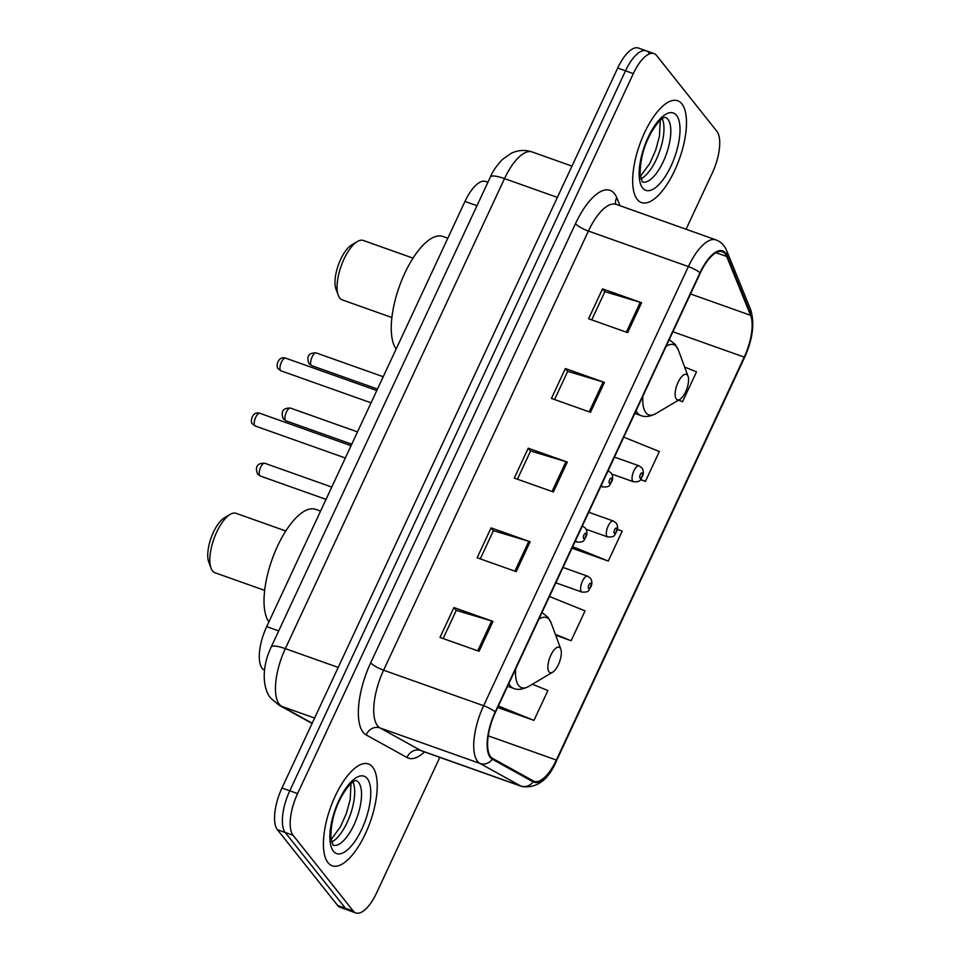 <?xml version="1.0" encoding="UTF-8"?>
<svg xmlns="http://www.w3.org/2000/svg" width="961" height="961" viewBox="0 0 961 961"><rect width="100%" height="100%" fill="white"/><g stroke="black" fill="none" stroke-linecap="round" stroke-linejoin="round"><path stroke-width="1.44" d="M264.515 670.225L264.011 669.937A33.779 13.202 -70.4 0 1 262.161 668.339A33.779 13.202 -70.4 0 1 266.69 626.632L464.956 201.45A33.779 13.202 -70.4 0 1 485.665 181.449L487.924 182.254M648.843 52.783A33.779 13.202 109.6 0 0 646.224 50.825L638.404 48.05A33.779 13.202 109.6 0 0 617.695 68.051L281.957 788.032A33.779 13.202 109.6 0 0 277.441 829.739L337.623 905.442A33.779 13.202 109.6 0 0 340.242 907.4L348.05 910.175A33.779 13.202 109.6 0 1 345.431 908.217A33.779 13.202 109.6 0 0 348.05 910.175L355.87 912.95A33.779 13.202 109.6 0 0 376.58 892.949L439.814 757.364M686.058 229.271L712.317 172.968A33.779 13.202 109.6 0 0 716.834 131.261L656.651 55.558A33.779 13.202 109.6 0 0 654.033 53.6A33.779 13.202 109.6 0 0 633.323 73.601L297.586 793.582A33.779 13.202 109.6 0 0 293.057 835.289L285.249 832.514L345.431 908.217L285.249 832.514A33.779 13.202 109.6 0 1 289.778 790.807A33.779 13.202 109.6 0 0 285.249 832.514L277.441 829.739M633.323 73.601L625.503 70.826L289.778 790.807L625.503 70.826A33.779 13.202 109.6 0 1 646.224 50.825A33.779 13.202 109.6 0 0 625.503 70.826L617.695 68.051M328.025 862.69A54.044 21.118 109.6 0 0 332.23 865.813A54.044 21.118 109.6 0 0 367.919 827.974A54.044 21.118 109.6 0 0 372.604 767.082A54.044 21.118 109.6 0 0 368.411 763.959A54.044 21.118 109.6 0 0 332.722 801.798A54.044 21.118 109.6 0 0 328.025 862.69A54.044 21.118 109.6 0 0 332.23 865.813A54.044 21.118 109.6 0 0 367.919 827.974A54.044 21.118 109.6 0 0 372.604 767.082A54.044 21.118 109.6 0 0 368.411 763.959A54.044 21.118 109.6 0 0 332.722 801.798A54.044 21.118 109.6 0 0 328.025 862.69M637.287 199.468A54.044 21.118 109.6 0 0 641.492 202.591A54.044 21.118 109.6 0 0 677.181 164.763A54.044 21.118 109.6 0 0 681.866 103.86A54.044 21.118 109.6 0 0 677.673 100.737A54.044 21.118 109.6 0 0 641.984 138.576A54.044 21.118 109.6 0 0 637.287 199.468A54.044 21.118 109.6 0 0 641.492 202.591A54.044 21.118 109.6 0 0 677.181 164.763A54.044 21.118 109.6 0 0 681.866 103.86A54.044 21.118 109.6 0 0 677.673 100.737A54.044 21.118 109.6 0 0 641.984 138.576A54.044 21.118 109.6 0 0 637.287 199.468M490.663 756.703A36.025 14.079 -70.4 0 1 495.492 712.221L700.281 273.056A36.025 14.079 -70.4 0 1 722.372 251.722A36.025 14.079 -70.4 0 1 726.684 256.479L750.577 315.304A36.025 14.079 -70.4 0 1 744.234 357.108L556.347 760.031A36.025 14.079 -70.4 0 1 534.256 781.353A36.025 14.079 -70.4 0 1 533.427 780.981L492.633 758.409A36.025 14.079 -70.4 0 1 490.663 756.703M490.29 757.496A36.926 14.427 109.6 0 0 492.308 759.25L533.103 781.822A36.926 14.427 109.6 0 0 556.599 760.343L744.487 357.432A36.926 14.427 109.6 0 0 750.985 314.571L727.093 255.758A36.926 14.427 109.6 0 0 700.028 272.744L495.239 711.897A36.926 14.427 109.6 0 0 490.29 757.496M591.724 319.869L604.877 291.663L640.266 302.319A9.009 1.958 25 0 1 641.576 302.751L602.523 288.877L588.588 318.752L627.653 332.626L641.576 302.751M604.829 291.784L602.523 288.877M554.581 399.536L567.723 371.33L603.112 381.985A9.009 1.958 25 0 1 604.433 382.418L565.368 368.543L551.434 398.419L590.498 412.293L604.433 382.418M567.675 371.451L565.368 368.543M443.129 638.536L456.283 610.331L491.672 620.986A9.009 1.958 25 0 1 492.981 621.419L453.916 607.544L439.994 637.419L479.058 651.294L492.981 621.419M456.235 610.439L453.916 607.544M480.284 558.87L493.425 530.664L528.814 541.319A9.009 1.958 25 0 1 530.136 541.752L491.071 527.877L477.136 557.752L516.201 571.627L530.136 541.752M493.377 530.784L491.071 527.877M517.426 479.203L530.58 450.997L565.969 461.652A9.009 1.958 25 0 1 567.278 462.085L528.226 448.21L514.291 478.085L553.356 491.96L567.278 462.085M530.532 451.117L528.226 448.21M293.057 835.289L353.24 911.004A33.779 13.202 109.6 0 0 355.87 912.95M678.394 400.232L682.562 401.722L696.497 371.847L684.64 367.054M555.674 635.233L571.122 640.723L585.057 610.848L549.464 596.481M497.69 707.5L533.968 720.39L547.902 690.515L532.358 684.232M640.531 479.647L645.42 481.389L659.354 451.514L623.761 437.147M571.987 548.166L608.265 561.056L622.199 531.181L617.382 529.235M608.265 561.056L572.684 546.689M571.122 640.723L555.35 634.356M533.968 720.39L498.387 706.023M645.42 481.389L640.687 479.479M682.562 401.722L678.598 400.112M285.777 530.989L236.07 513.318A31.521 12.313 109.6 0 0 230.147 514.387L224.43 517.763A25.899 10.115 109.6 0 0 211.096 537.908A25.899 10.115 109.6 0 0 208.729 561.945L211.036 568.179A31.521 12.313 109.6 0 0 212.513 570.906A31.521 12.313 109.6 0 0 214.964 572.732L264.671 590.39M230.147 514.387A31.521 12.313 109.6 0 0 213.907 538.905A31.521 12.313 109.6 0 0 211.036 568.179M560.179 648.002A13.514 5.273 109.6 0 0 550.845 655.222A13.514 5.273 109.6 0 0 549.043 671.895A13.514 5.273 109.6 0 0 552.623 672.232A13.514 5.273 109.6 0 0 559.59 661.721A13.514 5.273 109.6 0 0 560.816 649.168A13.514 5.273 109.6 0 0 560.179 648.002M320.566 511.084L315.58 509.318A61.924 24.193 109.6 0 0 274.966 551.974A61.924 24.193 109.6 0 0 268.9 621.887M413.014 258.125L363.306 240.466A31.521 12.313 109.6 0 0 357.372 241.523L351.666 244.911A25.899 10.115 109.6 0 0 338.332 265.056A25.899 10.115 109.6 0 0 335.966 289.093L338.272 295.315A31.521 12.313 109.6 0 0 339.75 298.054A31.521 12.313 109.6 0 0 342.2 299.88L391.908 317.538M357.372 241.523A31.521 12.313 109.6 0 0 341.143 266.053A31.521 12.313 109.6 0 0 338.272 295.315M687.415 375.138A13.514 5.273 109.6 0 0 678.082 382.358A13.514 5.273 109.6 0 0 676.28 399.043A13.514 5.273 109.6 0 0 679.859 399.368A13.514 5.273 109.6 0 0 686.827 388.857A13.514 5.273 109.6 0 0 688.052 376.316A13.514 5.273 109.6 0 0 687.415 375.138M447.802 238.232L442.817 236.454A61.924 24.193 109.6 0 0 402.203 279.11A61.924 24.193 109.6 0 0 396.136 349.035M278.714 630.897L266.69 626.632M476.98 205.714L464.956 201.45M557.38 197.389L504.513 178.614A22.511 4.913 -155 0 0 490.374 176.98C492.561 171.551 496.573 165.712 502.435 159.466L511.204 153.304C518.015 150.036 524.994 149.592 532.13 151.946A45.035 17.598 109.6 0 0 504.513 178.614L285.333 648.639A45.035 17.598 109.6 0 0 279.303 704.245A45.035 17.598 109.6 0 0 281.753 706.383L314.595 718.047M338.2 667.427L285.333 648.639A22.511 4.913 -155 0 0 271.194 647.005L490.374 176.98M337.623 905.442L353.24 911.004M281.957 788.032L297.586 793.582M312.073 723.453L278.918 705.098A22.511 20.686 -61 0 0 281.753 706.383L312.181 723.213M424.546 751.934A56.291 21.995 -70.4 0 1 407.044 757.544L366.237 734.961A56.291 21.995 -70.4 0 1 370.706 662.79L575.495 223.637A11.256 2.451 -155 0 0 588.396 231.048L383.607 670.201A45.035 17.598 109.6 0 0 377.577 725.807A45.035 17.598 109.6 0 0 380.039 727.945L420.834 750.517A45.035 17.598 109.6 0 0 421.867 750.985L421.35 750.781M575.495 223.637A56.291 21.995 -70.4 0 1 614.379 193.557A56.291 21.995 -70.4 0 1 616.758 197.738L620.037 205.81M616.013 204.381A45.035 17.598 109.6 0 0 588.396 231.048L688.388 266.569A45.035 17.598 -70.4 0 1 716.005 239.914L615.34 204.032M556.599 760.343A11.256 2.451 -155 0 1 556.551 760.668C548.515 779.9 536.947 788.525 521.871 786.518A45.035 17.598 -70.4 0 1 520.838 786.05L480.032 763.466A45.035 17.598 -70.4 0 1 477.569 761.34A45.035 17.598 -70.4 0 1 483.611 705.734A11.256 2.451 25 0 1 495.239 711.897M492.308 759.25A11.256 10.343 -61 0 1 480.032 763.466L380.039 727.945A11.256 10.343 119 0 0 366.237 734.961M744.487 357.432A11.256 2.451 25 0 1 744.439 357.744C752.811 339.149 754.865 323.088 750.613 309.562L726.708 250.737C724.498 245.367 720.93 241.752 716.005 239.914M750.985 314.571A11.256 9.49 -22.1 0 0 750.613 309.562M407.044 757.544A11.256 10.343 119 0 1 420.834 750.517L520.838 786.05A11.256 10.343 -61 0 0 533.103 781.822M727.093 255.758A11.256 9.49 -22.1 0 0 726.708 250.737M700.028 272.744A11.256 2.451 -155 0 0 688.388 266.569L483.611 705.734L383.607 670.201A11.256 2.451 -155 0 1 370.706 662.79M615.713 204.261A11.256 9.49 157.9 0 1 616.758 197.738M744.234 357.108L672.904 331.761M750.577 315.304L690.527 293.97M726.684 256.479L716.017 252.695M556.347 760.031L488.26 735.838M565.969 461.652L552.046 491.503M528.814 541.319L514.892 571.17M491.672 620.986L477.749 650.837M603.112 381.985L589.201 411.837M640.266 302.319L626.344 332.17M333.023 845.163A34.32 13.406 109.6 0 0 355.654 821.054A34.32 13.406 109.6 0 0 358.609 782.446A34.32 13.406 109.6 0 0 356.002 780.488M331.569 842.1A34.32 13.406 109.6 0 0 350.26 814.868A34.32 13.406 109.6 0 0 352.951 781.942M367.258 778.554A41.071 16.049 109.6 0 0 338.885 800.501A41.071 16.049 109.6 0 0 333.383 851.218A41.071 16.049 109.6 0 0 361.756 829.271A41.071 16.049 109.6 0 0 367.258 778.554M541.98 612.517L548.022 617.286L551.146 622.944A37.239 14.547 109.6 0 0 549.392 619.701A37.239 14.547 109.6 0 0 538.869 619.196M515.637 669.012A37.239 14.547 109.6 0 0 518.676 685.577A37.239 14.547 109.6 0 0 528.574 686.478C522.748 689.493 517.751 690.13 513.558 688.376A40.53 15.832 109.6 0 1 510.411 686.034A40.53 15.832 109.6 0 1 508.898 683.475M669.216 339.653L675.247 344.434L678.37 350.08A37.239 14.547 109.6 0 0 676.628 346.849A37.239 14.547 109.6 0 0 666.105 346.344M642.873 396.148A37.239 14.547 109.6 0 0 645.912 412.713A37.239 14.547 109.6 0 0 655.798 413.614C649.984 416.642 644.987 417.278 640.795 415.524A40.53 15.832 109.6 0 1 637.648 413.182A40.53 15.832 109.6 0 1 636.134 410.611M665.216 117.242L664.76 117.362C664.375 117.747 659.979 117.446 650.669 133.543C643.702 146.396 640.182 159.922 640.11 174.121L642.308 181.953A34.32 13.406 109.6 0 0 664.928 157.832A34.32 13.406 109.6 0 0 667.871 119.236A34.32 13.406 109.6 0 0 665.264 117.266M640.831 178.878A34.32 13.406 109.6 0 0 659.522 151.646A34.32 13.406 109.6 0 0 662.213 118.72M676.52 115.332A41.071 16.049 109.6 0 0 648.146 137.279A41.071 16.049 109.6 0 0 642.645 187.996A41.071 16.049 109.6 0 0 671.018 166.049A41.071 16.049 109.6 0 0 676.52 115.332M254.797 425.627A6.751 2.643 109.6 0 0 255.326 426.023L252.719 424.149C249.68 422.588 251.962 410.719 259.842 413.29A6.751 2.643 109.6 0 0 255.386 418.023A6.751 2.643 109.6 0 0 254.797 425.627M575.134 541.427L577.02 542.1A8.445 3.303 -70.4 0 1 576.36 541.62A8.445 3.303 -70.4 0 1 575.759 540.082M583.567 538.376A2.811 1.105 109.6 0 0 585.513 536.863A2.811 1.105 109.6 0 0 585.898 533.391A2.811 1.105 109.6 0 0 583.952 534.893A2.811 1.105 109.6 0 0 583.567 538.376M280.528 370.465A6.751 2.643 109.6 0 0 281.044 370.85L278.438 368.988C275.411 367.414 277.681 355.546 285.573 358.117A6.751 2.643 109.6 0 0 281.117 362.85A6.751 2.643 109.6 0 0 280.528 370.465M600.853 486.266L602.751 486.939A8.445 3.303 -70.4 0 1 602.091 486.446A8.445 3.303 -70.4 0 1 601.49 484.921M609.298 483.203A2.811 1.105 109.6 0 0 611.244 481.701A2.811 1.105 109.6 0 0 611.616 478.23A2.811 1.105 109.6 0 0 609.67 479.731A2.811 1.105 109.6 0 0 609.298 483.203M260.263 476.007L257.656 474.133C255.458 468.956 255.518 462.782 264.792 463.274A6.751 2.643 109.6 0 0 260.323 468.007A6.751 2.643 109.6 0 0 259.746 475.611A6.751 2.643 109.6 0 0 260.263 476.007L326.031 499.372M581.309 591.604A8.445 3.303 -70.4 0 1 582.042 582.09A8.445 3.303 -70.4 0 1 587.615 576.18L590.354 578.138C592.072 580.648 592.336 583.387 591.135 586.354C588.312 590.667 589.718 592.372 581.958 592.084A8.445 3.303 -70.4 0 1 581.309 591.604M590.835 583.375A2.811 1.105 109.6 0 0 588.889 584.877A2.811 1.105 109.6 0 0 588.516 588.36A2.811 1.105 109.6 0 0 590.462 586.847A2.811 1.105 109.6 0 0 590.835 583.375M285.994 420.834L283.387 418.972C281.177 413.783 281.237 407.62 290.51 408.101A6.751 2.643 109.6 0 0 286.054 412.834A6.751 2.643 109.6 0 0 285.465 420.45A6.751 2.643 109.6 0 0 285.994 420.834L351.762 444.198M607.028 536.43A8.445 3.303 -70.4 0 1 607.76 526.916A8.445 3.303 -70.4 0 1 613.346 521.006L616.085 522.964C617.803 525.487 618.067 528.226 616.866 531.193C614.043 535.493 615.448 537.211 607.688 536.923A8.445 3.303 -70.4 0 1 607.028 536.43M616.554 528.202A2.811 1.105 109.6 0 0 614.62 529.715A2.811 1.105 109.6 0 0 614.235 533.187A2.811 1.105 109.6 0 0 616.181 531.685A2.811 1.105 109.6 0 0 616.554 528.202M311.712 365.66L309.106 363.799C306.907 358.609 306.967 352.447 316.241 352.939A6.751 2.643 109.6 0 0 311.784 357.66A6.751 2.643 109.6 0 0 311.196 365.276A6.751 2.643 109.6 0 0 311.712 365.66L377.481 389.025M632.758 481.257A8.445 3.303 -70.4 0 1 633.491 471.743A8.445 3.303 -70.4 0 1 639.065 465.833L641.804 467.803C643.534 470.313 643.786 473.052 642.597 476.019C639.762 480.32 641.167 482.038 633.419 481.749A8.445 3.303 -70.4 0 1 632.758 481.257M642.284 473.04A2.811 1.105 109.6 0 0 640.338 474.542A2.811 1.105 109.6 0 0 639.966 478.013A2.811 1.105 109.6 0 0 641.912 476.512A2.811 1.105 109.6 0 0 642.284 473.04M278.918 705.098L270.966 698.347C264.9 692.352 259.374 671.967 271.194 647.005M532.13 151.946L571.975 166.109M556.551 760.668L744.439 357.744M654.033 53.6L646.224 50.825M521.871 786.518L421.867 750.985M332.974 845.139L330.848 837.331C330.908 823.145 334.428 809.618 341.407 796.765C350.705 780.668 355.114 780.969 355.486 780.584L355.942 780.464M331.077 839.626L340.494 826.736L346.44 813.294L350.176 799.492L351.005 783.551M507.6 686.262L513.558 688.376M560.816 649.168L551.146 622.944M552.623 672.232L528.574 686.478M634.837 413.398L640.795 415.524M688.052 376.316L678.37 350.08M679.859 399.368L655.798 413.614M640.338 176.404L649.756 163.514L655.714 150.072L659.438 136.27L660.267 120.329M255.326 426.023L345.323 458.001M577.02 542.1C584.781 542.388 583.375 540.683 586.198 536.37C587.399 533.403 587.135 530.664 585.417 528.154L582.678 526.196M259.842 413.29L351.053 445.7M281.044 370.85L371.054 402.827M602.751 486.939C610.499 487.227 609.094 485.509 611.929 481.209C613.118 478.242 612.866 475.503 611.136 472.992L608.397 471.022M285.573 358.117L376.784 390.526M264.792 463.274L331.761 487.071M563.002 567.434L587.615 576.18M555.842 582.81L581.958 592.084M290.51 408.101L357.492 431.897M588.733 512.261L613.346 521.006M586.114 529.259L607.688 536.923M316.241 352.939L383.223 376.736M614.463 457.088L639.065 465.833M611.845 474.085L633.419 481.749"/></g></svg>
